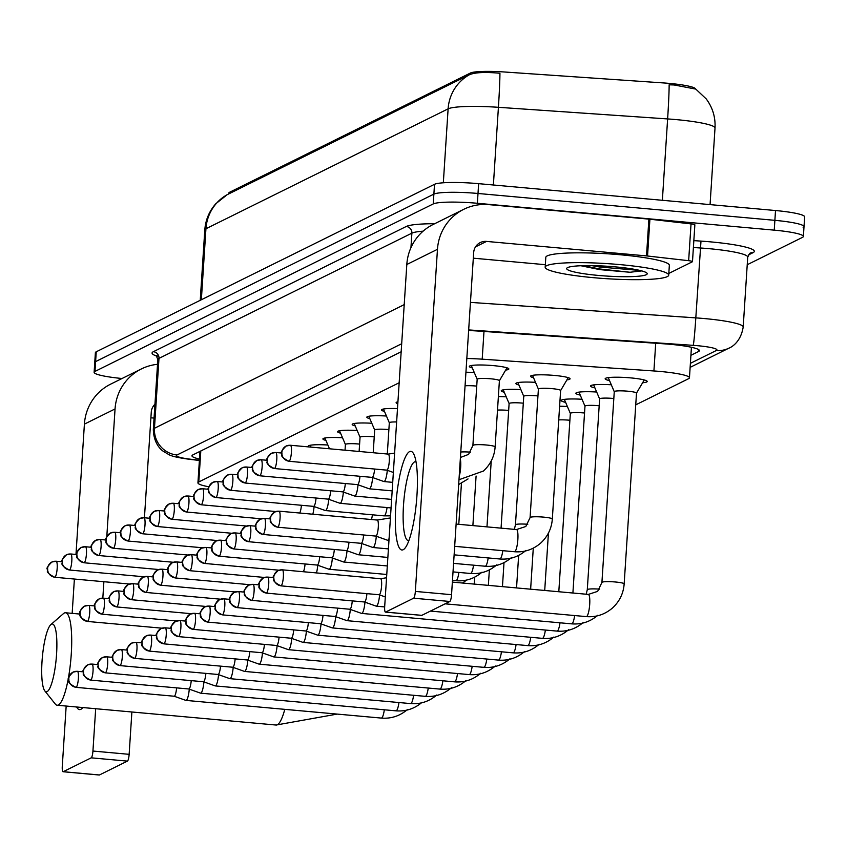 <?xml version="1.0" encoding="UTF-8"?>
<svg xmlns="http://www.w3.org/2000/svg" width="847" height="847" viewBox="0 0 847 847"><rect width="100%" height="100%" fill="white"/><g stroke="black" fill="none" stroke-linecap="round" stroke-linejoin="round"><path stroke-width="1.27" d="M472.319 367.926A19.809 2.414 3.7 0 1 469.312 366.433A19.809 2.414 3.7 0 1 493.303 365.618A19.809 2.414 3.7 0 1 508.846 368.985A19.809 2.414 3.7 0 1 505.67 370.086M465.935 372.235A19.809 2.414 3.7 0 1 474.278 372.532M397.804 403.786A19.809 2.414 3.7 0 1 396.11 402.674A19.809 2.414 3.7 0 1 397.931 401.796M384.474 411.42A19.809 2.414 3.7 0 1 381.468 409.927A19.809 2.414 3.7 0 1 397.497 408.593M369.843 418.672A19.809 2.414 3.7 0 1 366.836 417.169A19.809 2.414 3.7 0 1 386.444 416.025M355.2 425.914A19.809 2.414 3.7 0 1 352.193 424.421A19.809 2.414 3.7 0 1 371.801 423.267M340.558 433.166A19.809 2.414 3.7 0 1 337.551 431.674A19.809 2.414 3.7 0 1 357.159 430.52M325.915 440.408A19.809 2.414 3.7 0 1 322.908 438.915A19.809 2.414 3.7 0 1 342.516 437.772M309.123 446.941A19.809 2.414 3.7 0 1 308.266 446.168A19.809 2.414 3.7 0 1 327.884 445.014M533.546 377.751A19.809 2.414 3.7 0 1 530.54 376.259A19.809 2.414 3.7 0 1 554.531 375.443A19.809 2.414 3.7 0 1 570.073 378.821A19.809 2.414 3.7 0 1 566.897 379.911M518.904 385.004A19.809 2.414 3.7 0 1 515.897 383.511A19.809 2.414 3.7 0 1 535.505 382.357M504.272 392.246A19.809 2.414 3.7 0 1 501.255 390.753A19.809 2.414 3.7 0 1 520.873 389.609M498.375 396.565A19.809 2.414 3.7 0 1 506.231 396.851M609.544 380.631A21.069 2.573 3.7 0 1 605.15 378.757A21.069 2.573 3.7 0 1 630.676 377.889A21.069 2.573 3.7 0 1 647.203 381.478A21.069 2.573 3.7 0 1 642.598 382.77M594.901 387.884A21.069 2.573 3.7 0 1 590.507 386.01A21.069 2.573 3.7 0 1 611.312 384.782M580.259 395.126A21.069 2.573 3.7 0 1 575.865 393.252A21.069 2.573 3.7 0 1 596.669 392.023M565.627 402.378A21.069 2.573 3.7 0 1 561.222 400.504A21.069 2.573 3.7 0 1 582.027 399.276M559.613 406.221A21.069 2.573 3.7 0 1 567.384 406.528M695.514 88.924A33.425 4.076 -176.3 0 0 663.54 82.932L504.357 71.984A33.425 4.076 -176.3 0 0 470.403 73.033L229.601 192.258A33.425 4.076 -176.3 0 0 228.828 193.052L228.775 193.899M399.159 382.759L198.791 481.964A37.141 4.521 -176.3 0 0 197.933 482.843A37.141 4.521 -176.3 0 0 208.913 486.803M635.737 404.855L688.6 378.683A37.141 4.521 -176.3 0 0 689.458 377.804A37.141 4.521 -176.3 0 0 653.916 370.965L482.197 359.17A37.141 4.521 -176.3 0 0 466.824 358.514M662.365 200.294L667.627 118.929A49.518 6.035 -176.3 0 1 676.171 119.607A49.518 6.035 -176.3 0 1 715.016 128.035C715.577 117.246 712.645 107.527 706.197 98.887L695.8 89.104L674.032 84.954L669.141 84.827A43.324 1.429 93.9 0 1 667.627 118.929L498.417 107.304A49.518 6.035 -176.3 0 0 448.116 108.85L205.937 228.754A43.324 42.085 -116.3 0 1 227.176 194.683L215.731 203.809C209.177 211.284 205.535 219.998 204.794 229.929L200.241 300.304M122.042 378.503A37.141 4.521 3.7 0 1 94.123 372.299L94.758 362.484A37.141 4.521 3.7 0 1 95.605 361.605L433.876 194.122A37.141 4.521 3.7 0 1 478.004 193.476L774.878 220.336A37.141 4.521 3.7 0 1 804.015 226.657L804.65 216.853A37.141 4.521 3.7 0 0 775.513 210.532L478.64 183.661A37.141 4.521 3.7 0 0 434.511 184.307L96.24 351.791A37.141 4.521 3.7 0 0 95.383 352.68L94.758 362.484A37.141 4.521 3.7 0 1 95.605 361.605L433.876 194.122A37.141 4.521 3.7 0 1 478.004 193.476L774.878 220.336A37.141 4.521 3.7 0 1 804.015 226.657A37.141 4.521 3.7 0 1 803.157 227.547M493.388 184.995L498.417 107.304A43.324 1.429 93.9 0 0 499.931 73.266C485.151 71.879 474.955 72.376 469.354 74.769L227.176 194.683M94.123 372.299A37.141 4.521 3.7 0 1 94.98 371.41L433.24 203.926A37.141 4.521 3.7 0 1 477.369 203.28L774.243 230.151A37.141 4.521 3.7 0 1 803.38 236.472A37.141 4.521 3.7 0 1 802.522 237.351L747.223 264.73M690.908 355.317L698.563 351.516A37.141 4.521 -176.3 0 0 699.421 350.637A37.141 4.521 -176.3 0 0 663.889 343.808L478.375 331.061A37.141 4.521 -176.3 0 0 468.624 330.542M401.171 351.77L192.82 454.924A37.141 4.521 -176.3 0 0 191.973 455.802A37.141 4.521 -176.3 0 0 199.479 459.053M82.794 707.552A49.518 10.132 95.2 0 1 80.793 709.341A49.518 10.132 95.2 0 1 76.643 706.991M157.531 364.305A49.518 48.088 63.7 0 0 141.364 368.943L110.703 384.115A49.518 48.088 63.7 0 0 84.404 424.125L75.976 554.457M141.364 368.943A49.518 48.088 63.7 0 0 115.054 408.942L106.796 536.67M74.388 579.041L72.164 613.366M66.172 706.049L62.286 766.228A6.194 1.27 -84.8 0 0 63.049 771.733A6.194 1.27 -84.8 0 0 63.207 771.702L99.417 774.984A6.194 1.27 95.2 0 1 99.247 775.016A6.194 1.27 95.2 0 1 99.099 774.952M91.222 757.832A6.194 1.27 -84.8 0 0 92.937 751.045L129.146 754.328A6.194 1.27 95.2 0 1 127.421 761.114L91.222 757.832L63.207 771.702M103.885 581.709L102.826 598.12M95.679 708.717L92.937 751.045M127.421 761.114L99.417 774.984M129.146 754.328L131.878 711.999M144.435 517.782L151.264 412.224A12.377 12.027 -116.3 0 1 154.948 404.241M150.904 417.804L154.059 418.09M620.152 264.624A61.895 7.538 3.7 0 1 668.707 275.159A61.895 7.538 3.7 0 1 593.726 277.7A61.895 7.538 3.7 0 1 545.172 267.165A61.895 7.538 3.7 0 1 620.152 264.624M545.172 267.165L545.807 257.361A61.895 7.538 3.7 0 1 620.787 254.809A61.895 7.538 3.7 0 1 669.342 265.344L668.707 275.159M598.321 275.423A40.36 4.923 3.7 0 1 567.014 267.97A40.36 4.923 3.7 0 1 615.557 266.9A40.36 4.923 3.7 0 1 646.949 273.147A40.36 4.923 3.7 0 1 598.321 275.423M580.883 265.746L599.792 269.621L629.946 272.258L641.804 270.913M583.371 265.662L599.538 268.954L629.946 272.258M591.809 265.63L599.665 267.006L640.067 270.468M47.104 691.628A34.039 6.967 -84.8 0 0 56.558 654.308A34.039 6.967 -84.8 0 0 51.466 624.186A34.039 6.967 -84.8 0 0 50.841 624.62A34.039 6.967 -84.8 0 0 42.35 657.283A34.039 6.967 -84.8 0 0 44.838 690.93A34.039 6.967 -84.8 0 0 47.104 691.628M50.841 624.62L63.472 613.609A46.426 9.497 95.2 0 1 64.33 613.016A46.426 9.497 95.2 0 1 65.537 612.762A46.426 9.497 95.2 0 1 71.063 656.965A46.426 9.497 95.2 0 1 58.379 704.979A46.426 9.497 95.2 0 1 57.173 705.233A46.426 9.497 95.2 0 1 55.288 704.037L44.838 690.93M173.984 696.149A8.046 1.652 -84.8 0 0 174.09 696.213L185.853 700.384A11.138 2.276 -84.8 0 0 185.969 700.405A11.138 2.276 -84.8 0 0 186.255 700.342A11.138 2.276 -84.8 0 0 189.273 689.162M174.09 696.213A8.046 1.652 -84.8 0 0 174.175 696.234A8.046 1.652 -84.8 0 0 174.387 696.192A8.046 1.652 -84.8 0 0 176.589 687.88M188.775 688.982L200.495 693.132A11.138 2.276 -84.8 0 0 200.612 693.164A11.138 2.276 -84.8 0 0 200.898 693.1A11.138 2.276 -84.8 0 0 203.915 681.909M188.616 688.907A8.046 1.652 -84.8 0 0 188.733 688.971A8.046 1.652 -84.8 0 0 188.817 688.982A8.046 1.652 -84.8 0 0 189.029 688.939A8.046 1.652 -84.8 0 0 191.221 680.628M203.259 681.655A8.046 1.652 -84.8 0 0 203.375 681.719A8.046 1.652 -84.8 0 0 203.46 681.74L215.127 685.879A11.138 2.276 -84.8 0 0 215.244 685.911A11.138 2.276 -84.8 0 0 215.54 685.848A11.138 2.276 -84.8 0 0 218.558 674.657M105.007 672.751A8.046 1.652 -84.8 0 0 105.219 672.846L203.46 681.74A8.046 1.652 -84.8 0 0 203.672 681.687A8.046 1.652 -84.8 0 0 205.863 673.376M218.06 674.487L229.77 678.638A11.138 2.276 -84.8 0 0 229.886 678.659A11.138 2.276 -84.8 0 0 230.183 678.595A11.138 2.276 -84.8 0 0 233.19 667.415M217.901 674.403A8.046 1.652 -84.8 0 0 218.018 674.466A8.046 1.652 -84.8 0 0 218.103 674.487A8.046 1.652 -84.8 0 0 218.304 674.445A8.046 1.652 -84.8 0 0 220.506 666.134M232.544 667.161A8.046 1.652 -84.8 0 0 232.65 667.224A8.046 1.652 -84.8 0 0 232.734 667.235L244.412 671.385A11.138 2.276 -84.8 0 0 244.529 671.417A11.138 2.276 -84.8 0 0 244.815 671.353A11.138 2.276 -84.8 0 0 247.832 660.162M134.292 658.257A8.046 1.652 -84.8 0 0 134.504 658.352L232.734 667.235A8.046 1.652 -84.8 0 0 232.946 667.192A8.046 1.652 -84.8 0 0 235.148 658.881M247.335 659.982L259.055 664.133A11.138 2.276 -84.8 0 0 259.171 664.164A11.138 2.276 -84.8 0 0 259.457 664.101A11.138 2.276 -84.8 0 0 262.475 652.91M247.186 659.908A8.046 1.652 -84.8 0 0 247.292 659.972A8.046 1.652 -84.8 0 0 247.377 659.993A8.046 1.652 -84.8 0 0 247.589 659.94A8.046 1.652 -84.8 0 0 249.791 651.629M261.977 652.741L273.687 656.891A11.138 2.276 -84.8 0 0 273.814 656.912A11.138 2.276 -84.8 0 0 274.1 656.859A11.138 2.276 -84.8 0 0 277.117 645.668M261.818 652.656A8.046 1.652 -84.8 0 0 261.935 652.719A8.046 1.652 -84.8 0 0 262.019 652.741A8.046 1.652 -84.8 0 0 262.231 652.698A8.046 1.652 -84.8 0 0 264.423 644.387M276.461 645.414A8.046 1.652 -84.8 0 0 276.577 645.478L288.329 649.638A11.138 2.276 -84.8 0 0 288.446 649.67A11.138 2.276 -84.8 0 0 288.742 649.607A11.138 2.276 -84.8 0 0 291.76 638.416M276.577 645.478A8.046 1.652 -84.8 0 0 276.662 645.488A8.046 1.652 -84.8 0 0 276.874 645.446A8.046 1.652 -84.8 0 0 279.065 637.135M291.262 638.236L302.972 642.386A11.138 2.276 -84.8 0 0 303.088 642.418A11.138 2.276 -84.8 0 0 303.385 642.354A11.138 2.276 -84.8 0 0 306.392 631.163M291.103 638.162A8.046 1.652 -84.8 0 0 291.22 638.225A8.046 1.652 -84.8 0 0 291.304 638.246A8.046 1.652 -84.8 0 0 291.506 638.193A8.046 1.652 -84.8 0 0 293.708 629.882M305.894 630.994L317.614 635.144A11.138 2.276 -84.8 0 0 317.731 635.165A11.138 2.276 -84.8 0 0 318.017 635.112A11.138 2.276 -84.8 0 0 321.034 623.921M305.746 630.909A8.046 1.652 -84.8 0 0 305.852 630.973A8.046 1.652 -84.8 0 0 305.936 630.994A8.046 1.652 -84.8 0 0 306.148 630.951A8.046 1.652 -84.8 0 0 308.35 622.64M569.893 420.26A11.138 1.355 -176.3 0 0 569.195 420.197A11.138 1.355 -176.3 0 0 558.734 419.921M320.537 623.741L332.257 627.892A11.138 2.276 -84.8 0 0 332.373 627.923A11.138 2.276 -84.8 0 0 332.659 627.86A11.138 2.276 -84.8 0 0 335.677 616.669M320.388 623.667A8.046 1.652 -84.8 0 0 320.494 623.731A8.046 1.652 -84.8 0 0 320.579 623.741A8.046 1.652 -84.8 0 0 320.791 623.699A8.046 1.652 -84.8 0 0 322.993 615.388M584.536 413.018A11.138 1.355 -176.3 0 0 583.837 412.944A11.138 1.355 -176.3 0 0 570.338 413.41A11.138 1.355 -176.3 0 0 570.359 413.495M335.02 616.415A8.046 1.652 -84.8 0 0 335.137 616.478A8.046 1.652 -84.8 0 0 335.221 616.5L346.889 620.639A11.138 2.276 -84.8 0 0 347.016 620.671A11.138 2.276 -84.8 0 0 347.302 620.607A11.138 2.276 -84.8 0 0 350.319 609.417M236.768 607.511A8.046 1.652 -84.8 0 0 236.991 607.606L335.221 616.5A8.046 1.652 -84.8 0 0 335.433 616.457A8.046 1.652 -84.8 0 0 337.625 608.135M599.178 405.766A11.138 1.355 -176.3 0 0 598.48 405.702A11.138 1.355 -176.3 0 0 584.981 406.158A11.138 1.355 -176.3 0 0 585.002 406.242M349.822 609.247L361.531 613.397A11.138 2.276 -84.8 0 0 361.648 613.419A11.138 2.276 -84.8 0 0 361.944 613.366A11.138 2.276 -84.8 0 0 364.962 602.175M349.663 609.162A8.046 1.652 -84.8 0 0 349.779 609.226A8.046 1.652 -84.8 0 0 349.864 609.247A8.046 1.652 -84.8 0 0 350.076 609.205A8.046 1.652 -84.8 0 0 352.267 600.894M613.821 398.514A11.138 1.355 -176.3 0 0 613.122 398.45A11.138 1.355 -176.3 0 0 599.623 398.905A11.138 1.355 -176.3 0 0 599.634 398.99M364.464 601.995L376.174 606.145A11.138 2.276 -84.8 0 0 376.29 606.177A11.138 2.276 -84.8 0 0 376.587 606.113A11.138 2.276 -84.8 0 0 379.594 594.922M364.305 601.921A8.046 1.652 -84.8 0 0 364.422 601.984A8.046 1.652 -84.8 0 0 364.506 601.995A8.046 1.652 -84.8 0 0 364.708 601.952A8.046 1.652 -84.8 0 0 366.91 593.641M636.478 393.177A11.138 1.355 -176.3 0 0 636.499 393.093A11.138 1.355 -176.3 0 0 627.765 391.198A11.138 1.355 -176.3 0 0 614.266 391.663A11.138 1.355 -176.3 0 0 614.276 391.748M378.948 594.668A8.046 1.652 -84.8 0 0 379.054 594.732A8.046 1.652 -84.8 0 0 379.138 594.753A8.046 1.652 -84.8 0 0 379.35 594.71A8.046 1.652 -84.8 0 0 381.584 585.88A8.046 1.652 -84.8 0 0 380.589 578.723A8.046 1.652 -84.8 0 0 380.504 578.723A8.046 1.652 -84.8 0 0 380.388 578.766M316.482 572.921A11.138 2.276 -84.8 0 0 317.741 565.256M303.364 571.736A8.046 1.652 -84.8 0 0 305.058 563.975M317.244 565.076L328.964 569.226A11.138 2.276 -84.8 0 0 329.081 569.258A11.138 2.276 -84.8 0 0 329.367 569.195A11.138 2.276 -84.8 0 0 332.384 558.004M317.096 565.002A8.046 1.652 -84.8 0 0 317.202 565.065A8.046 1.652 -84.8 0 0 317.286 565.076A8.046 1.652 -84.8 0 0 317.498 565.034A8.046 1.652 -84.8 0 0 319.7 556.723M508.666 410.435A11.138 1.355 -176.3 0 0 507.967 410.372A11.138 1.355 -176.3 0 0 497.507 410.096M331.728 557.75A8.046 1.652 -84.8 0 0 331.844 557.813L343.607 561.985A11.138 2.276 -84.8 0 0 343.723 562.006A11.138 2.276 -84.8 0 0 344.009 561.942A11.138 2.276 -84.8 0 0 347.026 550.751M331.844 557.813A8.046 1.652 -84.8 0 0 331.929 557.834A8.046 1.652 -84.8 0 0 332.14 557.792A8.046 1.652 -84.8 0 0 334.332 549.47M523.308 403.183A11.138 1.355 -176.3 0 0 522.61 403.119A11.138 1.355 -176.3 0 0 509.111 403.574A11.138 1.355 -176.3 0 0 509.132 403.659M346.529 550.582L358.239 554.732A11.138 2.276 -84.8 0 0 358.355 554.753A11.138 2.276 -84.8 0 0 358.652 554.7A11.138 2.276 -84.8 0 0 361.669 543.509M346.37 550.497A8.046 1.652 -84.8 0 0 346.487 550.561A8.046 1.652 -84.8 0 0 346.571 550.582A8.046 1.652 -84.8 0 0 346.783 550.539A8.046 1.652 -84.8 0 0 348.975 542.228M537.951 395.941A11.138 1.355 -176.3 0 0 537.252 395.867A11.138 1.355 -176.3 0 0 523.753 396.332A11.138 1.355 -176.3 0 0 523.774 396.417L517.888 382.6M361.013 543.255A8.046 1.652 -84.8 0 0 361.129 543.319A8.046 1.652 -84.8 0 0 361.214 543.329L372.881 547.48A11.138 2.276 -84.8 0 0 372.998 547.511A11.138 2.276 -84.8 0 0 373.294 547.448A11.138 2.276 -84.8 0 0 376.312 536.257M262.761 534.351A8.046 1.652 -84.8 0 0 262.972 534.446L361.214 543.329A8.046 1.652 -84.8 0 0 361.425 543.287A8.046 1.652 -84.8 0 0 363.617 534.976M560.608 390.605A11.138 1.355 -176.3 0 0 560.629 390.52A11.138 1.355 -176.3 0 0 551.895 388.625A11.138 1.355 -176.3 0 0 538.396 389.08A11.138 1.355 -176.3 0 0 538.406 389.165M390.361 518.809A11.138 2.276 -84.8 0 0 389.652 518.068A11.138 2.276 -84.8 0 0 389.525 518.068A11.138 2.276 -84.8 0 0 389.355 518.131M375.803 536.077L387.524 540.238A11.138 2.276 -84.8 0 0 387.64 540.259A11.138 2.276 -84.8 0 0 387.926 540.195A11.138 2.276 -84.8 0 0 389.091 538.448M375.655 536.003A8.046 1.652 -84.8 0 0 375.772 536.066A8.046 1.652 -84.8 0 0 375.856 536.087A8.046 1.652 -84.8 0 0 376.057 536.045A8.046 1.652 -84.8 0 0 378.291 527.215A8.046 1.652 -84.8 0 0 377.307 520.058A8.046 1.652 -84.8 0 0 377.211 520.058A8.046 1.652 -84.8 0 0 377.095 520.1M403.204 549.714A49.518 10.132 95.2 0 1 395.803 505.903A49.518 10.132 95.2 0 1 409.546 451.62A49.518 10.132 95.2 0 1 414.194 455.03A49.518 10.132 95.2 0 1 416.47 501.583A49.518 10.132 95.2 0 1 405.872 546.961A49.518 10.132 95.2 0 1 403.204 549.714M416.015 461.837A39.618 8.11 -84.8 0 0 415.517 461.721A39.618 8.11 -84.8 0 0 414.49 461.933A39.618 8.11 -84.8 0 0 403.67 502.906A39.618 8.11 -84.8 0 0 408.381 540.619A39.618 8.11 -84.8 0 0 408.889 540.598M647.542 256.006A6.194 0.752 -176.3 0 0 646.515 255.9L648.887 219.119A6.194 0.752 3.7 0 1 649.914 219.214L647.542 256.006L688.653 260.696A6.194 0.752 -176.3 0 1 692.486 261.638A6.194 0.752 -176.3 0 1 692.338 261.787L668.823 273.433M648.887 219.119L488.91 204.635A49.518 48.088 63.7 0 0 463.764 209.304A49.518 48.088 63.7 0 0 437.465 249.314L415.348 591.418L451.546 594.689L473.674 252.586A12.377 12.027 -116.3 0 1 486.527 241.416L646.515 255.9M649.914 219.214L691.036 223.904A6.194 0.752 3.7 0 1 694.858 224.857A6.194 0.752 3.7 0 1 694.72 225.006M463.764 209.304L433.113 224.487A49.518 48.088 63.7 0 0 406.814 264.497L384.686 606.59A6.194 1.27 -84.8 0 0 385.449 612.106A6.194 1.27 -84.8 0 0 385.607 612.074L421.817 615.346A6.194 1.27 95.2 0 1 421.658 615.377A6.194 1.27 95.2 0 1 421.499 615.314M451.546 594.689A6.194 1.27 95.2 0 1 449.831 601.476L413.622 598.204L385.607 612.074M413.622 598.204A6.194 1.27 -84.8 0 0 415.348 591.418M449.831 601.476L421.817 615.346M473.304 258.176L545.33 264.698M359.604 444.103A11.138 1.355 -176.3 0 0 358.906 444.029A11.138 1.355 -176.3 0 0 345.407 444.495A11.138 1.355 -176.3 0 0 345.417 444.58M374.247 436.851A11.138 1.355 -176.3 0 0 373.538 436.787A11.138 1.355 -176.3 0 0 360.049 437.243A11.138 1.355 -176.3 0 0 360.06 437.327M388.879 429.598A11.138 1.355 -176.3 0 0 388.18 429.535A11.138 1.355 -176.3 0 0 374.681 429.99A11.138 1.355 -176.3 0 0 374.702 430.075M312.818 514.224A11.138 2.276 -84.8 0 0 314.089 506.559M299.7 513.038A8.046 1.652 -84.8 0 0 301.405 505.278M396.629 421.944A11.138 1.355 -176.3 0 0 389.324 422.748A11.138 1.355 -176.3 0 0 389.345 422.833M313.591 506.379L325.312 510.529A11.138 2.276 -84.8 0 0 325.428 510.561A11.138 2.276 -84.8 0 0 325.714 510.497A11.138 2.276 -84.8 0 0 328.731 499.307M313.432 506.305A8.046 1.652 -84.8 0 0 313.549 506.368A8.046 1.652 -84.8 0 0 313.634 506.379A8.046 1.652 -84.8 0 0 313.845 506.337A8.046 1.652 -84.8 0 0 316.047 498.025M328.234 499.127L339.943 503.277A11.138 2.276 -84.8 0 0 340.06 503.309A11.138 2.276 -84.8 0 0 340.356 503.245A11.138 2.276 -84.8 0 0 343.374 492.054M328.075 499.052A8.046 1.652 -84.8 0 0 328.191 499.116A8.046 1.652 -84.8 0 0 328.276 499.137A8.046 1.652 -84.8 0 0 328.488 499.084A8.046 1.652 -84.8 0 0 330.679 490.773M342.876 491.885L354.586 496.035A11.138 2.276 -84.8 0 0 354.702 496.056A11.138 2.276 -84.8 0 0 354.999 496.003A11.138 2.276 -84.8 0 0 358.016 484.812M342.717 491.8A8.046 1.652 -84.8 0 0 342.834 491.863A8.046 1.652 -84.8 0 0 342.919 491.885A8.046 1.652 -84.8 0 0 343.13 491.842A8.046 1.652 -84.8 0 0 345.322 483.531M357.36 484.558A8.046 1.652 -84.8 0 0 357.476 484.622A8.046 1.652 -84.8 0 0 357.561 484.632L369.228 488.783A11.138 2.276 -84.8 0 0 369.345 488.814A11.138 2.276 -84.8 0 0 369.641 488.751A11.138 2.276 -84.8 0 0 372.648 477.56M259.468 475.686A8.046 1.652 -84.8 0 0 259.68 475.781L357.561 484.632A8.046 1.652 -84.8 0 0 357.762 484.59A8.046 1.652 -84.8 0 0 359.964 476.279M476.723 386.105A11.138 1.355 -176.3 0 0 476.025 386.041A11.138 1.355 -176.3 0 0 465.056 385.808M372.151 477.38L383.871 481.53A11.138 2.276 -84.8 0 0 383.987 481.562A11.138 2.276 -84.8 0 0 384.273 481.498A11.138 2.276 -84.8 0 0 387.291 470.307M372.002 477.306A8.046 1.652 -84.8 0 0 372.108 477.369A8.046 1.652 -84.8 0 0 372.193 477.39A8.046 1.652 -84.8 0 0 372.405 477.337A8.046 1.652 -84.8 0 0 374.607 469.026M499.381 380.769A11.138 1.355 -176.3 0 0 499.402 380.695A11.138 1.355 -176.3 0 0 490.667 378.789A11.138 1.355 -176.3 0 0 477.168 379.255A11.138 1.355 -176.3 0 0 477.179 379.34M386.634 470.053A8.046 1.652 -84.8 0 0 386.751 470.117A8.046 1.652 -84.8 0 0 386.835 470.138A8.046 1.652 -84.8 0 0 387.047 470.096A8.046 1.652 -84.8 0 0 389.281 461.276A8.046 1.652 -84.8 0 0 388.286 454.108A8.046 1.652 -84.8 0 0 388.201 454.108A8.046 1.652 -84.8 0 0 388.074 454.151M229.601 192.258L229.516 193.54M470.403 73.033L470.318 74.345M200.803 450.975L198.791 481.964M483.986 331.442L482.197 359.17M655.705 343.247L653.916 370.965M469.354 74.769A43.324 42.085 63.7 0 0 448.116 108.85L443.33 182.793M201.353 299.753L205.937 228.754A49.518 6.035 -176.3 0 0 204.794 229.929M775.513 210.532L774.243 230.151M96.24 351.791L94.98 371.41M434.511 184.307L433.24 203.926M478.64 183.661L477.369 203.28M690.39 363.342L716.34 350.499A24.764 3.017 -176.3 0 0 697.483 345.692A24.764 3.017 -176.3 0 0 693.217 345.354L468.666 329.917M470.445 302.39L695.811 317.879A49.518 6.035 3.7 0 1 704.355 318.557A49.518 6.035 3.7 0 1 743.2 326.984L747.721 257.096A49.518 6.035 -176.3 0 0 708.875 248.658A49.518 6.035 -176.3 0 0 700.331 247.98L693.397 247.504M693.841 240.622L700.988 241.109L695.811 317.879A24.764 0.815 93.9 0 1 693.217 345.354M700.988 241.109A55.711 6.787 3.7 0 1 753.015 252.681L748.293 255.021M156.854 356.142A55.711 6.787 3.7 0 1 153.349 351.706L406.242 226.488A55.711 6.787 3.7 0 1 434.638 223.724M157.838 359.552L153.318 429.44A49.518 6.035 3.7 0 1 154.461 428.275L158.982 358.376A49.518 6.035 -176.3 0 0 157.838 359.552L156.208 355.475L158.834 356.545M410.943 247.663L411.886 233.158L158.982 358.376A6.194 6.014 63.7 0 0 153.349 351.706M423.108 231.167A49.518 6.035 -176.3 0 0 411.886 233.158A6.194 6.014 63.7 0 0 406.242 226.488M401.69 343.734L177.012 454.977A24.764 24.044 -116.3 0 1 154.461 428.275L404.22 304.613M177.012 454.977A24.764 3.017 -176.3 0 0 191.75 459.36L199.394 460.228M753.015 252.681A6.194 6.014 63.7 0 0 749.87 253.264L747.721 257.096M191.75 459.36A24.764 9.169 96.5 0 1 190.533 459.434L199.384 460.45M690.125 367.365L728.907 348.159A24.764 24.044 -116.3 0 1 716.34 350.499M698.69 349.652L698.563 351.516M115.054 408.942L84.404 424.125M154.863 405.639L153.095 406.507M337.18 714.095L276.09 725.043A46.426 9.497 -84.8 0 0 277.297 724.788A46.426 9.497 -84.8 0 0 284.793 709.352M75.722 687.245A8.046 1.652 -84.8 0 0 75.944 687.341A8.046 1.652 -84.8 0 0 76.156 687.298A8.046 1.652 -84.8 0 0 78.348 678.976A8.046 1.652 -84.8 0 0 77.395 671.311A8.046 1.652 -84.8 0 0 77.183 671.364A8.046 7.814 -116.3 0 0 68.819 678.616A8.046 7.814 63.7 0 0 76.156 687.298M381.076 717.981A11.138 2.276 -84.8 0 0 381.351 718.087A11.138 2.276 -84.8 0 0 381.637 718.034A11.138 2.276 -84.8 0 0 381.796 717.938A11.138 2.276 -84.8 0 0 384.326 709.786M90.364 680.003A8.046 1.652 -84.8 0 0 90.587 680.099A8.046 1.652 -84.8 0 0 90.788 680.046A8.046 1.652 -84.8 0 0 92.99 671.724A8.046 1.652 -84.8 0 0 92.037 664.069A8.046 1.652 -84.8 0 0 91.825 664.112A8.046 7.814 -116.3 0 0 83.461 671.375A8.046 7.814 63.7 0 0 90.788 680.046M395.718 710.728A11.138 2.276 -84.8 0 0 395.994 710.845A11.138 2.276 -84.8 0 0 396.28 710.781A11.138 2.276 -84.8 0 0 396.438 710.686A11.138 2.276 -84.8 0 0 398.969 702.534M112.545 657.346L106.669 656.817L102.381 657.621C98.114 661.856 96.622 664.281 97.903 664.874C99.575 665.71 93.646 666.928 105.219 672.846A8.046 1.652 -84.8 0 0 105.43 672.804A8.046 1.652 -84.8 0 0 107.633 664.482A8.046 1.652 -84.8 0 0 106.669 656.817A8.046 1.652 -84.8 0 0 106.468 656.859A8.046 7.814 -116.3 0 0 98.104 664.122A8.046 7.814 63.7 0 0 105.43 672.804M410.361 703.476A11.138 2.276 -84.8 0 0 410.636 703.592A11.138 2.276 -84.8 0 0 410.922 703.529A11.138 2.276 -84.8 0 0 411.07 703.433A11.138 2.276 -84.8 0 0 413.611 695.292M119.649 665.498A8.046 1.652 -84.8 0 0 119.861 665.594A8.046 1.652 -84.8 0 0 120.073 665.551A8.046 1.652 -84.8 0 0 122.275 657.23A8.046 1.652 -84.8 0 0 121.312 649.564A8.046 1.652 -84.8 0 0 121.1 649.617A8.046 7.814 -116.3 0 0 112.746 656.87A8.046 7.814 63.7 0 0 120.073 665.551M424.993 696.234A11.138 2.276 -84.8 0 0 425.268 696.34A11.138 2.276 -84.8 0 0 425.565 696.287A11.138 2.276 -84.8 0 0 425.713 696.192A11.138 2.276 -84.8 0 0 428.254 688.039M141.83 642.852L135.954 642.322L131.656 643.127C127.399 647.362 125.907 649.776 127.188 650.38C128.86 651.216 122.921 652.434 134.504 658.352A8.046 1.652 -84.8 0 0 134.715 658.299A8.046 1.652 -84.8 0 0 136.907 649.977A8.046 1.652 -84.8 0 0 135.954 642.322A8.046 1.652 -84.8 0 0 135.742 642.365A8.046 7.814 -116.3 0 0 127.389 649.628A8.046 7.814 63.7 0 0 134.715 658.299M439.635 688.982A11.138 2.276 -84.8 0 0 439.911 689.098A11.138 2.276 -84.8 0 0 440.207 689.034A11.138 2.276 -84.8 0 0 440.355 688.939A11.138 2.276 -84.8 0 0 442.886 680.787M148.924 651.004A8.046 1.652 -84.8 0 0 149.146 651.099A8.046 1.652 -84.8 0 0 149.358 651.057A8.046 1.652 -84.8 0 0 151.549 642.735A8.046 1.652 -84.8 0 0 150.597 635.07A8.046 1.652 -84.8 0 0 150.385 635.112A8.046 7.814 -116.3 0 0 142.021 642.375A8.046 7.814 63.7 0 0 149.358 651.057M454.278 681.729A11.138 2.276 -84.8 0 0 454.553 681.846A11.138 2.276 -84.8 0 0 454.839 681.782A11.138 2.276 -84.8 0 0 454.998 681.687A11.138 2.276 -84.8 0 0 457.528 673.545M163.566 643.752A8.046 1.652 -84.8 0 0 163.789 643.847A8.046 1.652 -84.8 0 0 163.99 643.805A8.046 1.652 -84.8 0 0 166.192 635.483A8.046 1.652 -84.8 0 0 165.239 627.818A8.046 1.652 -84.8 0 0 165.027 627.871A8.046 7.814 -116.3 0 0 156.663 635.123A8.046 7.814 63.7 0 0 163.99 643.805M468.92 674.487A11.138 2.276 -84.8 0 0 469.196 674.593A11.138 2.276 -84.8 0 0 469.482 674.54A11.138 2.276 -84.8 0 0 469.64 674.445A11.138 2.276 -84.8 0 0 472.171 666.293M178.209 636.51A8.046 1.652 -84.8 0 0 178.421 636.605A8.046 1.652 -84.8 0 0 178.632 636.552A8.046 1.652 -84.8 0 0 180.835 628.23A8.046 1.652 -84.8 0 0 179.871 620.576A8.046 1.652 -84.8 0 0 179.67 620.618A8.046 7.814 -116.3 0 0 171.306 627.881A8.046 7.814 63.7 0 0 178.632 636.552M483.563 667.235A11.138 2.276 -84.8 0 0 483.838 667.351A11.138 2.276 -84.8 0 0 484.124 667.288A11.138 2.276 -84.8 0 0 484.272 667.192A11.138 2.276 -84.8 0 0 486.813 659.04M192.851 629.257A8.046 1.652 -84.8 0 0 193.063 629.353A8.046 1.652 -84.8 0 0 193.275 629.31A8.046 1.652 -84.8 0 0 195.477 620.989A8.046 1.652 -84.8 0 0 194.514 613.323A8.046 1.652 -84.8 0 0 194.302 613.366A8.046 7.814 -116.3 0 0 185.948 620.629A8.046 7.814 63.7 0 0 193.275 629.31M498.195 659.982A11.138 2.276 -84.8 0 0 498.47 660.099A11.138 2.276 -84.8 0 0 498.767 660.035A11.138 2.276 -84.8 0 0 498.915 659.94A11.138 2.276 -84.8 0 0 501.456 651.798M207.494 622.005A8.046 1.652 -84.8 0 0 207.706 622.1A8.046 1.652 -84.8 0 0 207.917 622.058A8.046 1.652 -84.8 0 0 210.109 613.736A8.046 1.652 -84.8 0 0 209.156 606.071A8.046 1.652 -84.8 0 0 208.944 606.124A8.046 7.814 -116.3 0 0 200.591 613.376A8.046 7.814 63.7 0 0 207.917 622.058M512.837 652.741A11.138 2.276 -84.8 0 0 513.113 652.846A11.138 2.276 -84.8 0 0 513.409 652.793A11.138 2.276 -84.8 0 0 513.557 652.698A11.138 2.276 -84.8 0 0 516.088 644.546M222.126 614.763A8.046 1.652 -84.8 0 0 222.348 614.858A8.046 1.652 -84.8 0 0 222.56 614.806A8.046 1.652 -84.8 0 0 224.751 606.484A8.046 1.652 -84.8 0 0 223.799 598.829A8.046 1.652 -84.8 0 0 223.587 598.871A8.046 7.814 -116.3 0 0 215.223 606.134A8.046 7.814 63.7 0 0 222.56 614.806M527.48 645.488A11.138 2.276 -84.8 0 0 527.755 645.605A11.138 2.276 -84.8 0 0 528.041 645.541A11.138 2.276 -84.8 0 0 528.2 645.446A11.138 2.276 -84.8 0 0 530.73 637.293M244.307 592.106L238.441 591.577L234.143 592.381C229.876 596.616 228.383 599.041 229.664 599.634C231.337 600.47 225.408 601.688 236.991 607.606A8.046 1.652 -84.8 0 0 237.192 607.564A8.046 1.652 -84.8 0 0 239.394 599.242A8.046 1.652 -84.8 0 0 238.441 591.577A8.046 1.652 -84.8 0 0 238.229 591.619A8.046 7.814 -116.3 0 0 229.865 598.882A8.046 7.814 63.7 0 0 237.192 607.564M542.122 638.236A11.138 2.276 -84.8 0 0 542.398 638.352A11.138 2.276 -84.8 0 0 542.683 638.289A11.138 2.276 -84.8 0 0 542.842 638.193A11.138 2.276 -84.8 0 0 545.373 630.052M251.411 600.258A8.046 1.652 -84.8 0 0 251.623 600.354A8.046 1.652 -84.8 0 0 251.834 600.311A8.046 1.652 -84.8 0 0 254.036 591.989A8.046 1.652 -84.8 0 0 253.073 584.324A8.046 1.652 -84.8 0 0 252.872 584.377A8.046 7.814 -116.3 0 0 244.508 591.63A8.046 7.814 63.7 0 0 251.834 600.311M556.765 630.994A11.138 2.276 -84.8 0 0 557.04 631.1A11.138 2.276 -84.8 0 0 557.326 631.047A11.138 2.276 -84.8 0 0 557.474 630.951A11.138 2.276 -84.8 0 0 560.015 622.799M266.053 593.016A8.046 1.652 -84.8 0 0 266.265 593.112A8.046 1.652 -84.8 0 0 266.477 593.059A8.046 1.652 -84.8 0 0 268.679 584.737A8.046 1.652 -84.8 0 0 267.716 577.082A8.046 1.652 -84.8 0 0 267.504 577.125A8.046 7.814 -116.3 0 0 259.15 584.388A8.046 7.814 63.7 0 0 266.477 593.059M571.397 623.741A11.138 2.276 -84.8 0 0 571.672 623.858A11.138 2.276 -84.8 0 0 571.969 623.794A11.138 2.276 -84.8 0 0 572.117 623.699A11.138 2.276 -84.8 0 0 574.658 615.547M599.623 589.141A11.138 1.355 -176.3 0 0 587.416 589.512A11.138 1.355 -176.3 0 0 587.289 589.703A11.138 1.355 -176.3 0 0 587.384 589.904M280.696 585.764A8.046 1.652 -84.8 0 0 280.908 585.859A8.046 1.652 -84.8 0 0 281.119 585.817A8.046 1.652 -84.8 0 0 283.311 577.495A8.046 1.652 -84.8 0 0 282.358 569.83A8.046 1.652 -84.8 0 0 282.146 569.872A8.046 7.814 -116.3 0 0 273.793 577.135A8.046 7.814 63.7 0 0 281.119 585.817M624.038 584.081A11.138 1.355 -176.3 0 0 624.165 583.89A11.138 1.355 -176.3 0 0 615.42 581.995A11.138 1.355 -176.3 0 0 602.058 582.26A11.138 1.355 -176.3 0 0 601.921 582.45A11.138 1.355 -176.3 0 0 602.026 582.651M586.039 616.489A11.138 2.276 -84.8 0 0 586.315 616.605A11.138 2.276 -84.8 0 0 586.611 616.542A11.138 2.276 -84.8 0 0 586.759 616.447A11.138 2.276 -84.8 0 0 589.681 604.673A11.138 2.276 -84.8 0 0 588.326 594.414A11.138 2.276 -84.8 0 0 588.03 594.478M87.072 621.338A8.046 1.652 -84.8 0 0 87.294 621.433A8.046 1.652 -84.8 0 0 87.506 621.38A8.046 1.652 -84.8 0 0 89.697 613.059A8.046 1.652 -84.8 0 0 88.744 605.404A8.046 1.652 -84.8 0 0 88.533 605.446A8.046 7.814 -116.3 0 0 80.169 612.709A8.046 7.814 63.7 0 0 87.506 621.38M101.714 614.086A8.046 1.652 -84.8 0 0 101.936 614.181A8.046 1.652 -84.8 0 0 102.138 614.139A8.046 1.652 -84.8 0 0 104.34 605.817A8.046 1.652 -84.8 0 0 103.387 598.151A8.046 1.652 -84.8 0 0 103.175 598.194A8.046 7.814 -116.3 0 0 94.811 605.457A8.046 7.814 63.7 0 0 102.138 614.139M116.357 606.833A8.046 1.652 -84.8 0 0 116.568 606.928A8.046 1.652 -84.8 0 0 116.78 606.886A8.046 1.652 -84.8 0 0 118.982 598.564A8.046 1.652 -84.8 0 0 118.019 590.899A8.046 1.652 -84.8 0 0 117.807 590.952A8.046 7.814 -116.3 0 0 109.454 598.204A8.046 7.814 63.7 0 0 116.78 606.886M130.999 599.591A8.046 1.652 -84.8 0 0 131.211 599.687A8.046 1.652 -84.8 0 0 131.423 599.634A8.046 1.652 -84.8 0 0 133.625 591.312A8.046 1.652 -84.8 0 0 132.661 583.657A8.046 1.652 -84.8 0 0 132.45 583.699A8.046 7.814 -116.3 0 0 124.096 590.962A8.046 7.814 63.7 0 0 131.423 599.634M145.642 592.339A8.046 1.652 -84.8 0 0 145.853 592.434A8.046 1.652 -84.8 0 0 146.065 592.392A8.046 1.652 -84.8 0 0 148.257 584.07A8.046 1.652 -84.8 0 0 147.304 576.405A8.046 1.652 -84.8 0 0 147.092 576.447A8.046 7.814 -116.3 0 0 138.739 583.71A8.046 7.814 63.7 0 0 146.065 592.392M160.274 585.086A8.046 1.652 -84.8 0 0 160.496 585.182A8.046 1.652 -84.8 0 0 160.708 585.139A8.046 1.652 -84.8 0 0 162.899 576.818A8.046 1.652 -84.8 0 0 161.946 569.152A8.046 1.652 -84.8 0 0 161.735 569.205A8.046 7.814 -116.3 0 0 153.371 576.458A8.046 7.814 63.7 0 0 160.708 585.139M174.916 577.845A8.046 1.652 -84.8 0 0 175.138 577.94A8.046 1.652 -84.8 0 0 175.34 577.898A8.046 1.652 -84.8 0 0 177.542 569.565A8.046 1.652 -84.8 0 0 176.589 561.91A8.046 1.652 -84.8 0 0 176.377 561.953A8.046 7.814 -116.3 0 0 168.013 569.216A8.046 7.814 63.7 0 0 175.34 577.898M189.559 570.592A8.046 1.652 -84.8 0 0 189.77 570.687A8.046 1.652 -84.8 0 0 189.982 570.645A8.046 1.652 -84.8 0 0 192.184 562.323A8.046 1.652 -84.8 0 0 191.221 554.658A8.046 1.652 -84.8 0 0 191.009 554.7A8.046 7.814 -116.3 0 0 182.656 561.963A8.046 7.814 63.7 0 0 189.982 570.645M204.201 563.34A8.046 1.652 -84.8 0 0 204.413 563.435A8.046 1.652 -84.8 0 0 204.625 563.393A8.046 1.652 -84.8 0 0 206.816 555.071A8.046 1.652 -84.8 0 0 205.863 547.406A8.046 1.652 -84.8 0 0 205.652 547.458A8.046 7.814 -116.3 0 0 197.298 554.711A8.046 7.814 63.7 0 0 204.625 563.393M218.844 556.098A8.046 1.652 -84.8 0 0 219.055 556.193A8.046 1.652 -84.8 0 0 219.267 556.151A8.046 1.652 -84.8 0 0 221.459 547.829A8.046 1.652 -84.8 0 0 220.506 540.164A8.046 1.652 -84.8 0 0 220.294 540.206A8.046 7.814 -116.3 0 0 211.941 547.469A8.046 7.814 63.7 0 0 219.267 556.151M455.644 580.619A11.138 2.276 -84.8 0 0 455.919 580.735A11.138 2.276 -84.8 0 0 456.205 580.671A11.138 2.276 -84.8 0 0 456.353 580.576A11.138 2.276 -84.8 0 0 458.894 572.424M233.476 548.845A8.046 1.652 -84.8 0 0 233.698 548.941A8.046 1.652 -84.8 0 0 233.91 548.898A8.046 1.652 -84.8 0 0 236.101 540.577A8.046 1.652 -84.8 0 0 235.148 532.911A8.046 1.652 -84.8 0 0 234.937 532.954A8.046 7.814 -116.3 0 0 226.573 540.217A8.046 7.814 63.7 0 0 233.91 548.898M470.286 573.377A11.138 2.276 -84.8 0 0 470.551 573.483A11.138 2.276 -84.8 0 0 470.847 573.419A11.138 2.276 -84.8 0 0 470.996 573.324A11.138 2.276 -84.8 0 0 473.537 565.182M248.118 541.593A8.046 1.652 -84.8 0 0 248.34 541.688A8.046 1.652 -84.8 0 0 248.542 541.646A8.046 1.652 -84.8 0 0 250.744 533.324A8.046 1.652 -84.8 0 0 249.791 525.659A8.046 1.652 -84.8 0 0 249.579 525.712A8.046 7.814 -116.3 0 0 241.215 532.964A8.046 7.814 63.7 0 0 248.542 541.646M484.918 566.124A11.138 2.276 -84.8 0 0 485.193 566.23A11.138 2.276 -84.8 0 0 485.49 566.177A11.138 2.276 -84.8 0 0 485.638 566.082A11.138 2.276 -84.8 0 0 488.179 557.929M270.299 518.946L264.423 518.417L260.135 519.222C255.868 523.457 254.375 525.871 255.656 526.474C257.329 527.31 251.4 528.528 262.972 534.446A8.046 1.652 -84.8 0 0 263.184 534.404A8.046 1.652 -84.8 0 0 265.386 526.082A8.046 1.652 -84.8 0 0 264.423 518.417A8.046 1.652 -84.8 0 0 264.211 518.459A8.046 7.814 -116.3 0 0 255.858 525.722A8.046 7.814 63.7 0 0 263.184 534.404M499.561 558.872A11.138 2.276 -84.8 0 0 499.836 558.988A11.138 2.276 -84.8 0 0 500.132 558.925A11.138 2.276 -84.8 0 0 500.281 558.829A11.138 2.276 -84.8 0 0 502.811 550.677M527.776 524.272A11.138 1.355 -176.3 0 0 515.569 524.642A11.138 1.355 -176.3 0 0 515.442 524.833A11.138 1.355 -176.3 0 0 515.548 525.034M277.403 527.099A8.046 1.652 -84.8 0 0 277.615 527.194A8.046 1.652 -84.8 0 0 277.827 527.152A8.046 1.652 -84.8 0 0 280.018 518.83A8.046 1.652 -84.8 0 0 279.065 511.165A8.046 1.652 -84.8 0 0 278.854 511.207A8.046 7.814 -116.3 0 0 270.5 518.47A8.046 7.814 63.7 0 0 277.827 527.152M552.191 519.211A11.138 1.355 -176.3 0 0 552.318 519.02A11.138 1.355 -176.3 0 0 543.583 517.125A11.138 1.355 -176.3 0 0 530.211 517.39A11.138 1.355 -176.3 0 0 530.084 517.581A11.138 1.355 -176.3 0 0 530.18 517.782M514.203 551.63A11.138 2.276 -84.8 0 0 514.478 551.736A11.138 2.276 -84.8 0 0 514.764 551.672A11.138 2.276 -84.8 0 0 514.923 551.577A11.138 2.276 -84.8 0 0 517.835 539.804A11.138 2.276 -84.8 0 0 516.49 529.544A11.138 2.276 -84.8 0 0 516.194 529.608M54.504 577.167A8.046 1.652 -84.8 0 0 54.716 577.262A8.046 1.652 -84.8 0 0 54.928 577.22A8.046 1.652 -84.8 0 0 57.13 568.898A8.046 1.652 -84.8 0 0 56.167 561.233A8.046 1.652 -84.8 0 0 55.955 561.275A8.046 7.814 -116.3 0 0 47.601 568.538A8.046 7.814 63.7 0 0 54.928 577.22M437.465 249.314L406.814 264.497M486.527 241.416L475.506 246.879M688.653 260.696L691.036 223.904M69.147 569.915A8.046 1.652 -84.8 0 0 69.359 570.01A8.046 1.652 -84.8 0 0 69.57 569.967A8.046 1.652 -84.8 0 0 71.762 561.646A8.046 1.652 -84.8 0 0 70.809 553.98A8.046 1.652 -84.8 0 0 70.597 554.033A8.046 7.814 -116.3 0 0 62.244 561.286A8.046 7.814 63.7 0 0 69.57 569.967M83.779 562.673A8.046 1.652 -84.8 0 0 84.001 562.768A8.046 1.652 -84.8 0 0 84.213 562.726A8.046 1.652 -84.8 0 0 86.405 554.404A8.046 1.652 -84.8 0 0 85.452 546.739A8.046 1.652 -84.8 0 0 85.24 546.781A8.046 7.814 -116.3 0 0 76.876 554.044A8.046 7.814 63.7 0 0 84.213 562.726M98.421 555.42A8.046 1.652 -84.8 0 0 98.644 555.516A8.046 1.652 -84.8 0 0 98.845 555.473A8.046 1.652 -84.8 0 0 101.047 547.151A8.046 1.652 -84.8 0 0 100.094 539.486A8.046 1.652 -84.8 0 0 99.882 539.528A8.046 7.814 -116.3 0 0 91.518 546.791A8.046 7.814 63.7 0 0 98.845 555.473M113.064 548.168A8.046 1.652 -84.8 0 0 113.276 548.263A8.046 1.652 -84.8 0 0 113.487 548.221A8.046 1.652 -84.8 0 0 115.69 539.899A8.046 1.652 -84.8 0 0 114.726 532.234A8.046 1.652 -84.8 0 0 114.525 532.287A8.046 7.814 -116.3 0 0 106.161 539.539A8.046 7.814 63.7 0 0 113.487 548.221M127.706 540.926A8.046 1.652 -84.8 0 0 127.918 541.021A8.046 1.652 -84.8 0 0 128.13 540.979A8.046 1.652 -84.8 0 0 130.332 532.657A8.046 1.652 -84.8 0 0 129.369 524.992A8.046 1.652 -84.8 0 0 129.157 525.034A8.046 7.814 -116.3 0 0 120.803 532.297A8.046 7.814 63.7 0 0 128.13 540.979M142.349 533.674A8.046 1.652 -84.8 0 0 142.561 533.769A8.046 1.652 -84.8 0 0 142.772 533.726A8.046 1.652 -84.8 0 0 144.964 525.405A8.046 1.652 -84.8 0 0 144.011 517.739A8.046 1.652 -84.8 0 0 143.799 517.782A8.046 7.814 -116.3 0 0 135.446 525.045A8.046 7.814 63.7 0 0 142.772 533.726M156.981 526.421A8.046 1.652 -84.8 0 0 157.203 526.516A8.046 1.652 -84.8 0 0 157.415 526.474A8.046 1.652 -84.8 0 0 159.607 518.152A8.046 1.652 -84.8 0 0 158.654 510.487A8.046 1.652 -84.8 0 0 158.442 510.54A8.046 7.814 -116.3 0 0 150.078 517.792A8.046 7.814 63.7 0 0 157.415 526.474M171.623 519.179A8.046 1.652 -84.8 0 0 171.846 519.275A8.046 1.652 -84.8 0 0 172.047 519.232A8.046 1.652 -84.8 0 0 174.249 510.91A8.046 1.652 -84.8 0 0 173.296 503.245A8.046 1.652 -84.8 0 0 173.084 503.287A8.046 7.814 -116.3 0 0 164.72 510.55A8.046 7.814 63.7 0 0 172.047 519.232M186.266 511.927A8.046 1.652 -84.8 0 0 186.478 512.022A8.046 1.652 -84.8 0 0 186.689 511.98A8.046 1.652 -84.8 0 0 188.892 503.658A8.046 1.652 -84.8 0 0 187.928 495.993A8.046 1.652 -84.8 0 0 187.727 496.035A8.046 7.814 -116.3 0 0 179.363 503.298A8.046 7.814 63.7 0 0 186.689 511.98M200.908 504.674A8.046 1.652 -84.8 0 0 201.12 504.77A8.046 1.652 -84.8 0 0 201.332 504.727A8.046 1.652 -84.8 0 0 203.534 496.406A8.046 1.652 -84.8 0 0 202.571 488.74A8.046 1.652 -84.8 0 0 202.359 488.793A8.046 7.814 -116.3 0 0 194.005 496.046A8.046 7.814 63.7 0 0 201.332 504.727M371.473 519.529A11.138 2.276 -84.8 0 0 372.415 514.807M215.551 497.433A8.046 1.652 -84.8 0 0 215.763 497.528A8.046 1.652 -84.8 0 0 215.974 497.485A8.046 1.652 -84.8 0 0 218.166 489.164A8.046 1.652 -84.8 0 0 217.213 481.498A8.046 1.652 -84.8 0 0 217.001 481.541A8.046 7.814 -116.3 0 0 208.648 488.804A8.046 7.814 63.7 0 0 215.974 497.485M383.797 515.749A11.138 2.276 -84.8 0 0 384.072 515.865A11.138 2.276 -84.8 0 0 384.369 515.802A11.138 2.276 -84.8 0 0 384.517 515.707A11.138 2.276 -84.8 0 0 387.058 507.565M230.183 490.18A8.046 1.652 -84.8 0 0 230.405 490.275A8.046 1.652 -84.8 0 0 230.617 490.233A8.046 1.652 -84.8 0 0 232.809 481.911A8.046 1.652 -84.8 0 0 231.856 474.246A8.046 1.652 -84.8 0 0 231.644 474.288A8.046 7.814 -116.3 0 0 223.28 481.551A8.046 7.814 63.7 0 0 230.617 490.233M244.825 482.928A8.046 1.652 -84.8 0 0 245.048 483.023A8.046 1.652 -84.8 0 0 245.249 482.981A8.046 1.652 -84.8 0 0 247.451 474.659A8.046 1.652 -84.8 0 0 246.498 467.004A8.046 1.652 -84.8 0 0 246.286 467.046A8.046 7.814 -116.3 0 0 237.922 474.299A8.046 7.814 63.7 0 0 245.249 482.981M267.006 460.281L261.13 459.752L256.842 460.556C252.575 464.791 251.083 467.205 252.364 467.809C254.036 468.645 248.107 469.863 259.68 475.781A8.046 1.652 -84.8 0 0 259.891 475.739A8.046 1.652 -84.8 0 0 262.094 467.417A8.046 1.652 -84.8 0 0 261.13 459.752A8.046 1.652 -84.8 0 0 260.929 459.794A8.046 7.814 -116.3 0 0 252.565 467.057A8.046 7.814 63.7 0 0 259.891 475.739M274.11 468.433A8.046 1.652 -84.8 0 0 274.322 468.529A8.046 1.652 -84.8 0 0 274.534 468.486A8.046 1.652 -84.8 0 0 276.736 460.165A8.046 1.652 -84.8 0 0 275.773 452.499A8.046 1.652 -84.8 0 0 275.561 452.542A8.046 7.814 -116.3 0 0 267.207 459.805A8.046 7.814 63.7 0 0 274.534 468.486M470.583 452.16A11.138 1.355 -176.3 0 0 460.768 452.023M288.753 461.181A8.046 1.652 -84.8 0 0 288.965 461.276A8.046 1.652 -84.8 0 0 289.176 461.234A8.046 1.652 -84.8 0 0 291.368 452.912A8.046 1.652 -84.8 0 0 290.415 445.257A8.046 1.652 -84.8 0 0 290.203 445.3A8.046 7.814 -116.3 0 0 281.85 452.552A8.046 7.814 63.7 0 0 289.176 461.234M494.997 447.089A11.138 1.355 -176.3 0 0 495.124 446.909A11.138 1.355 -176.3 0 0 486.379 445.003A11.138 1.355 -176.3 0 0 473.018 445.278A11.138 1.355 -176.3 0 0 472.891 445.469A11.138 1.355 -176.3 0 0 472.986 445.66M459.19 476.469A11.138 2.276 -84.8 0 0 460.313 459.127M199.977 451.387L197.933 482.843M691.427 347.281L689.458 377.804M715.016 128.035L710.061 204.603M803.38 236.472L804.015 226.657M153.318 429.44C153.752 445.67 163.27 451.324 163.746 451.567L168.532 454.405C171.179 456.184 178.505 457.867 190.533 459.434M728.907 348.159C729.648 347.948 740.564 343.596 743.2 326.984M63.049 771.733L99.247 775.016M79.999 614.075L65.537 612.762M276.09 725.043L57.173 705.233M174.175 696.234L75.944 687.341C64.361 681.422 70.301 680.205 68.618 679.379C67.347 678.775 68.829 676.361 73.096 672.116L77.395 671.311L83.26 671.851M185.969 700.405L381.351 718.087C391.155 718.859 399.858 716.001 407.492 709.511M188.817 688.982L90.587 680.099C79.004 674.18 84.944 672.963 83.26 672.126C81.979 671.523 83.472 669.109 87.739 664.874L92.037 664.069L97.903 664.599M200.612 693.164L395.994 710.845C405.787 711.618 414.501 708.759 422.134 702.258M215.244 685.911L410.636 703.592C420.43 704.365 429.143 701.507 436.766 695.006M218.103 674.487L119.861 665.594C108.278 659.675 114.218 658.458 112.545 657.632C111.264 657.028 112.757 654.615 117.024 650.369L121.312 649.564L127.188 650.104M229.886 678.659L425.268 696.34C435.072 697.123 443.786 694.254 451.409 687.764M244.529 671.417L439.911 689.098C449.715 689.871 458.428 687.012 466.051 680.512M247.377 659.993L149.146 651.099C137.563 645.181 143.503 643.964 141.82 643.127C140.549 642.534 142.031 640.11 146.298 635.875L150.597 635.07L156.462 635.599M474.722 577.146L474.278 584.091M259.171 664.164L454.553 681.846C464.357 682.618 473.06 679.76 480.694 673.259M262.019 652.741L163.789 643.847C152.206 637.929 158.145 636.711 156.462 635.885C155.181 635.282 156.674 632.868 160.941 628.622L165.239 627.818L171.105 628.358M489.365 569.893L488.359 585.362M273.814 656.912L469.196 674.593C478.989 675.377 487.703 672.507 495.336 666.017M276.662 645.488L178.421 636.605C166.848 630.687 172.777 629.469 171.105 628.633C169.824 628.029 171.316 625.615 175.583 621.38L179.871 620.576L185.747 621.105M504.007 562.641L502.451 586.643M288.446 649.67L483.838 667.351C493.632 668.124 502.345 665.266 509.968 658.765M291.304 638.246L193.063 629.353C181.48 623.434 187.42 622.217 185.747 621.38C184.466 620.787 185.959 618.363 190.226 614.128L194.514 613.323L200.39 613.853M518.65 555.399L516.543 587.913M303.088 642.418L498.47 660.099C508.274 660.872 516.988 658.013 524.611 651.512M305.936 630.994L207.706 622.1C196.123 616.182 202.062 614.964 200.39 614.139C199.109 613.535 200.601 611.121 204.858 606.876L209.156 606.071L215.032 606.611M533.282 548.147L530.635 589.194M317.731 635.165L513.113 652.846C522.917 653.63 531.63 650.761 539.253 644.271M320.579 623.741L222.348 614.858C210.765 608.94 216.705 607.723 215.022 606.886C213.751 606.283 215.233 603.869 219.5 599.634L223.799 598.829L229.664 599.358M548.433 533.091L544.716 590.465M332.373 627.923L527.755 645.605C537.559 646.377 546.262 643.519 553.896 637.018M570.338 413.452L564.346 399.371M570.338 413.41L558.808 591.746M347.016 620.671L542.398 638.352C552.191 639.125 560.905 636.266 568.538 629.766M349.864 609.247L251.623 600.354C240.05 594.435 245.979 593.218 244.307 592.392C243.025 591.788 244.518 589.374 248.785 585.129L253.073 584.324L258.949 584.864M584.981 406.2L578.977 392.129M584.981 406.158L572.9 593.016M361.648 613.419L557.04 631.1C566.834 631.883 575.547 629.014 583.17 622.524M364.506 601.995L266.265 593.112C254.682 587.193 260.622 585.976 258.949 585.139C257.668 584.536 259.161 582.122 263.428 577.887L267.716 577.082L273.592 577.612M599.623 398.948L593.62 384.877M599.623 398.905L587.289 589.703L586.188 594.223M430.445 611.079L571.672 623.858C581.476 624.631 590.19 621.772 597.813 615.271M384.665 606.928L376.29 606.177M379.138 594.753L280.908 585.859C269.325 579.941 275.264 578.723 273.592 577.887C272.31 577.294 273.803 574.869 278.06 570.634L282.358 569.83L380.589 578.723L386.55 577.749M445.088 603.826L586.315 616.605C596.119 617.378 604.832 614.52 612.455 608.019C619.559 601.455 623.456 593.408 624.165 583.89L636.499 393.093L644.26 379.954M452.362 582.111L588.326 594.414L597.654 591.365L601.921 582.45L614.266 391.663M614.255 391.706L608.262 377.624M379.096 594.742L385.311 596.944M161.999 628.188L87.294 621.433C75.711 615.515 81.651 614.297 79.967 613.461C78.686 612.857 80.179 610.443 84.446 606.208L88.744 605.404L94.61 605.933M176.642 620.946L101.936 614.181C90.354 608.262 96.283 607.045 94.61 606.208C93.329 605.616 94.822 603.191 99.088 598.956L103.387 598.151L109.252 598.681M191.284 613.694L116.568 606.928C104.996 601.01 110.925 599.792 109.252 598.967C107.971 598.363 109.464 595.949 113.731 591.704L118.019 590.899L123.895 591.439M205.927 606.441L131.211 599.687C119.628 593.768 125.568 592.551 123.895 591.714C122.614 591.111 124.107 588.697 128.363 584.462L132.661 583.657L138.537 584.186M220.559 599.2L145.853 592.434C134.271 586.516 140.21 585.298 138.527 584.462C137.256 583.869 138.749 581.444 143.005 577.209L147.304 576.405L153.18 576.934M235.201 591.947L160.496 585.182C148.913 579.263 154.853 578.046 153.169 577.22C151.888 576.616 153.381 574.202 157.648 569.957L161.946 569.152L167.812 569.692M249.844 584.695L175.138 577.94C163.556 572.021 169.485 570.804 167.812 569.967C166.531 569.364 168.024 566.95 172.29 562.715L176.589 561.91L182.454 562.44M264.486 577.453L189.77 570.687C178.198 564.769 184.127 563.551 182.454 562.715C181.173 562.122 182.666 559.698 186.933 555.463L191.221 554.658L197.097 555.187M279.129 570.2L204.413 563.435C192.83 557.517 198.77 556.31 197.097 555.473C195.816 554.87 197.309 552.456 201.565 548.21L205.863 547.406L211.739 547.945M462.526 583.032L466.676 580.036M461.446 483.277L458.788 524.325M317.286 565.076L219.055 556.193C207.473 550.275 213.412 549.057 211.729 548.221C210.458 547.617 211.951 545.203 216.207 540.968L220.506 540.164L226.382 540.693M452.467 580.417L455.919 580.735C465.712 581.508 474.426 578.649 482.049 572.149M476.088 476.025L472.88 525.595M386.761 574.478L329.081 569.258M331.929 557.834L233.698 548.941C222.115 543.022 228.055 541.805 226.371 540.968C225.09 540.375 226.583 537.951 230.85 533.716L235.148 532.911L241.014 533.441M453.018 571.894L470.561 573.483C480.355 574.255 489.068 571.397 496.691 564.907M491.228 460.969L486.972 526.876M387.312 565.955L343.723 562.006M346.571 550.582L248.34 541.688C236.758 535.77 242.687 534.563 241.014 533.726C239.733 533.123 241.226 530.709 245.492 526.463L249.791 525.659L255.656 526.199M453.569 563.371L485.193 566.23C494.997 567.014 503.711 564.144 511.334 557.654M501.064 528.147L509.111 403.574L503.245 389.842M387.862 557.432L358.355 554.753M514.351 529.354L515.442 524.833L523.753 396.332M454.119 554.849L499.836 558.988C509.64 559.761 518.343 556.903 525.976 550.402M388.413 548.898L372.998 547.511M375.856 536.087L277.615 527.194C266.032 521.276 271.972 520.058 270.299 519.222C269.018 518.629 270.511 516.204 274.767 511.969L279.065 511.165L377.307 520.058M560.629 390.562L568.221 377.656M560.629 390.52L552.318 519.02C551.619 528.539 547.713 536.585 540.619 543.16C532.985 549.65 524.272 552.509 514.478 551.736L454.67 546.326M456.11 524.081L516.49 529.544L525.818 526.495L530.084 517.581L538.396 389.08M390.403 518.131L389.652 518.068M377.254 520.047L389.525 518.068M538.396 389.122L532.519 375.348M388.974 540.375L387.64 540.259M129.432 584.028L54.716 577.262C43.133 571.344 49.073 570.126 47.4 569.29C46.119 568.697 47.612 566.272 51.868 562.037L56.167 561.233L62.043 561.762M385.449 612.106L421.658 615.377M692.486 261.638L694.858 224.857M144.064 576.775L69.359 570.01C57.776 564.091 63.716 562.874 62.032 562.048C60.762 561.445 62.255 559.031 66.511 554.785L70.809 553.98L76.685 554.52M158.707 569.523L84.001 562.768C72.419 556.85 78.358 555.632 76.675 554.796C75.394 554.192 76.886 551.778 81.153 547.543L85.452 546.739L91.317 547.268M173.349 562.281L98.644 555.516C87.061 549.597 92.99 548.38 91.317 547.543C90.036 546.95 91.529 544.526 95.796 540.291L100.094 539.486L105.96 540.015M187.992 555.029L113.276 548.263C101.704 542.345 107.633 541.138 105.96 540.301C104.679 539.698 106.171 537.284 110.438 533.038L114.726 532.234L120.602 532.774M202.634 547.776L127.918 541.021C116.335 535.103 122.275 533.885 120.602 533.049C119.321 532.445 120.814 530.031 125.07 525.796L129.369 524.992L135.245 525.521M311.05 447.121L310.256 445.257M217.266 540.534L142.561 533.769C130.978 527.85 136.918 526.633 135.234 525.796C133.964 525.204 135.456 522.779 139.713 518.544L144.011 517.739L149.887 518.269M329.483 448.783L324.888 438.005M231.909 533.282L157.203 526.516C145.62 520.598 151.56 519.391 149.877 518.555C148.596 517.951 150.088 515.537 154.355 511.292L158.654 510.487L164.519 511.027M345.036 450.191L345.407 444.495L339.531 430.763M246.551 526.029L171.846 519.275C160.263 513.356 166.192 512.139 164.519 511.302C163.238 510.699 164.731 508.285 168.998 504.05L173.296 503.245L179.162 503.774M359.128 451.472L360.049 437.243L354.173 423.511M261.194 518.788L186.478 512.022C174.905 506.104 180.835 504.886 179.162 504.05C177.881 503.457 179.373 501.032 183.64 496.797L187.928 495.993L193.804 496.522M373.209 452.743L374.681 429.99L368.816 416.258M275.836 511.535L201.12 504.77C189.537 498.851 195.477 497.644 193.804 496.808C192.523 496.204 194.016 493.79 198.272 489.545L202.571 488.74L208.447 489.28M389.324 422.791L383.458 409.016M389.324 422.748L387.301 454.024M313.634 506.379L215.763 497.528C204.18 491.609 210.12 490.392 208.436 489.555C207.166 488.952 208.658 486.538 212.915 482.303L217.213 481.498L223.089 482.028M325.428 510.561L384.072 515.865L390.552 515.844M328.276 499.137L230.405 490.275C218.822 484.357 224.762 483.139 223.079 482.303C221.798 481.71 223.29 479.286 227.557 475.051L231.856 474.246L237.721 474.775M391.07 507.925L340.06 503.309M342.919 491.885L245.048 483.023C233.465 477.105 239.394 475.898 237.721 475.061C236.44 474.458 237.933 472.044 242.2 467.798L246.498 467.004L252.364 467.533M391.621 499.402L354.702 496.056M392.172 490.879L369.345 488.814M372.193 477.39L274.322 468.529C262.739 462.61 268.679 461.393 267.006 460.556C265.725 459.963 267.218 457.539 271.474 453.304L275.773 452.499L281.649 453.029M458.672 484.537L468.042 478.915M392.722 482.356L383.987 481.562M393.357 472.457L386.793 470.138L288.965 461.276C277.382 455.358 283.322 454.151 281.638 453.314C280.368 452.711 281.86 450.297 286.117 446.051L290.415 445.257L388.286 454.108M499.402 380.737L506.993 367.831M499.402 380.695L495.124 446.909C494.415 456.427 490.519 464.474 483.415 471.038L458.979 479.73M460.419 457.475L468.613 454.384L472.891 445.469L477.168 379.255M388.244 454.108L394.617 453.081M477.168 379.297L471.292 365.523"/></g></svg>
